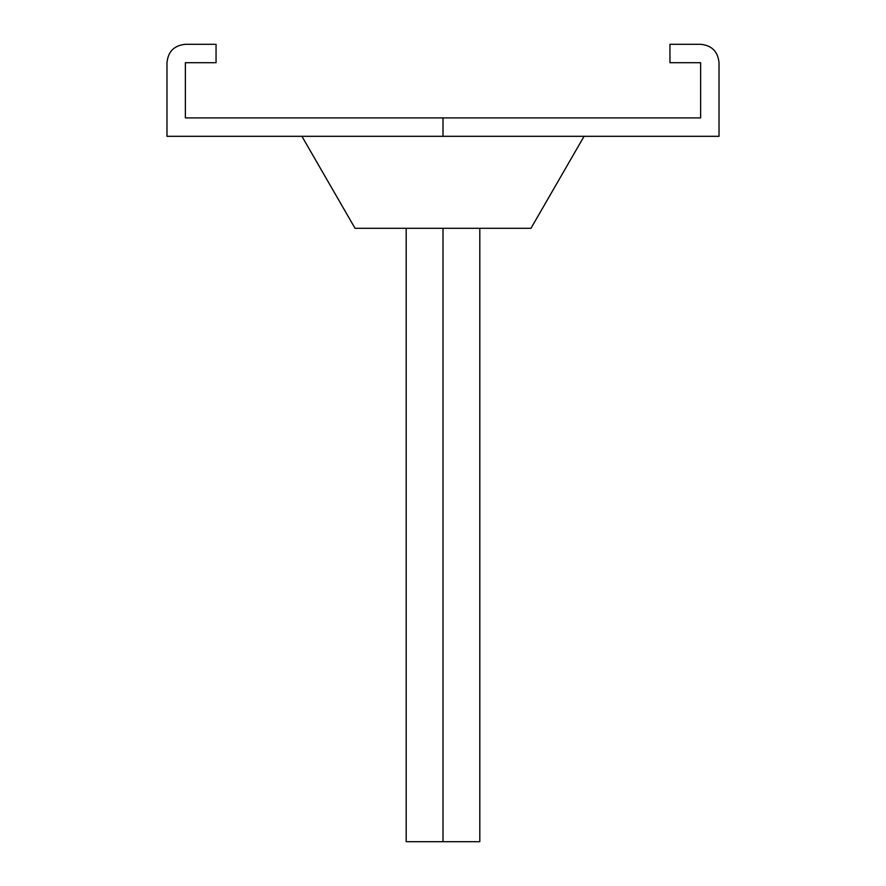 <?xml version="1.0" encoding="UTF-8"?>
<svg xmlns="http://www.w3.org/2000/svg" width="886" height="886" viewBox="0 0 886 886"><rect width="100%" height="100%" fill="white"/><g stroke="black" fill="none" stroke-linecap="round" stroke-linejoin="round"><path stroke-width="1.33" d="M185.373 44.3L216.051 44.3L216.051 62.707L185.373 62.707L185.373 117.904L443 117.904L443 136.311L166.978 136.311L166.978 62.707C168.085 51.543 174.221 45.407 185.373 44.3C174.221 45.407 168.085 51.543 166.978 62.707L166.978 136.311L443 136.311L443 117.904L700.627 117.904L700.627 62.707L669.949 62.707L669.949 44.3L700.627 44.3C711.779 45.407 717.915 51.543 719.022 62.707C717.915 51.543 711.779 45.407 700.627 44.3L669.949 44.3L669.949 62.707L700.627 62.707L700.627 117.904L185.373 117.904L185.373 62.707L216.051 62.707L216.051 44.3L185.373 44.3M719.022 62.707L719.022 136.311L443 136.311L719.022 136.311L719.022 62.707M584.073 136.311L530.958 228.311L355.042 228.311L301.927 136.311L355.042 228.311L530.958 228.311L584.073 136.311M479.802 228.311L479.802 841.7L443 841.7L443 228.311L443 841.7L406.198 841.7L406.198 228.311M443 841.7L479.802 841.7L443 841.7"/></g></svg>

